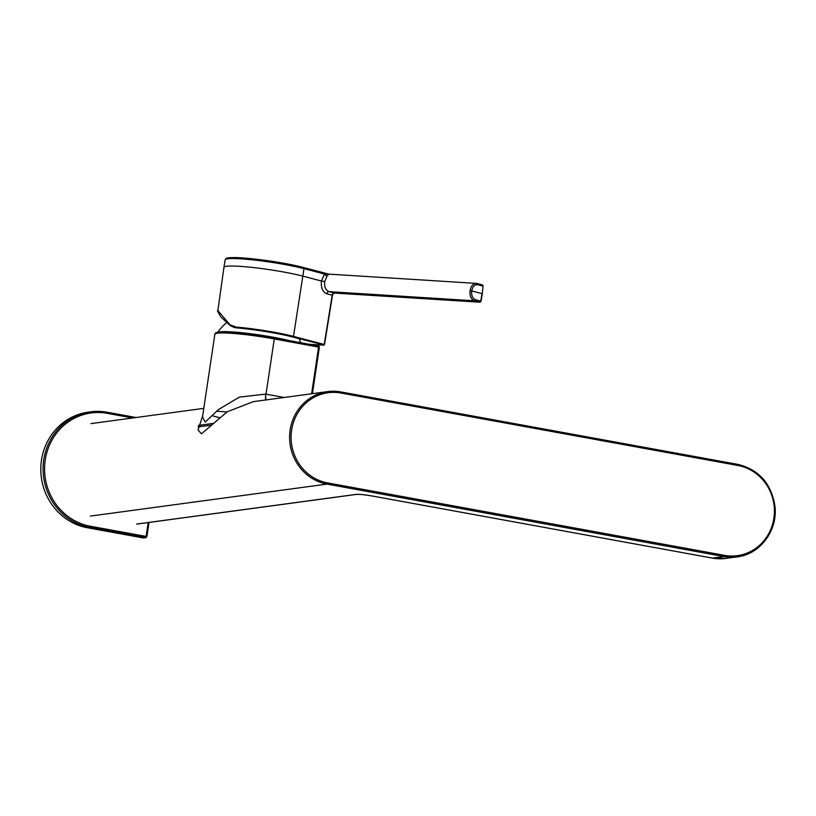 <?xml version="1.0" encoding="UTF-8"?>
<svg xmlns="http://www.w3.org/2000/svg" width="816" height="816" viewBox="0 0 816 816"><rect width="100%" height="100%" fill="white"/><g stroke="black" fill="none" stroke-linecap="round" stroke-linejoin="round"><path stroke-width="1.22" d="M217.984 332.285A42.605 4.121 8.5 0 1 219.739 331.867A42.605 4.121 8.5 0 1 289.894 340.741M219.402 417.598A42.605 4.121 8.5 0 1 211.905 415.609M216.475 411.274A42.605 4.121 8.5 0 1 226.919 411.988M146.197 535.847L146.911 536.102L146.186 537.458L143.269 537.938L87.516 527.768A58.528 55.274 -97.7 0 1 40.8 468.853A58.528 55.274 -97.7 0 1 88.291 412.162L90.576 411.845A58.528 55.274 -97.7 0 1 107.029 412.233L90.576 411.845A58.528 55.274 -97.7 0 0 43.085 468.547A58.528 55.274 -97.7 0 0 89.811 527.452L90.362 526.249A57.355 54.162 -97.7 0 1 45.237 460.02A57.355 54.162 -97.7 0 1 107.233 413.335L107.069 412.233L136.007 417.517M146.186 537.458L89.811 527.452L87.516 527.768M145.697 537.662L143.596 537.948A1.173 1.102 -97.7 0 1 143.269 537.938M146.86 536.01L148.94 522.464M145.013 537.53L145.564 536.326L90.362 526.249M148.186 522.566L146.186 535.898L145.564 536.326M323.962 344.964L292.862 337.049A0.704 0.52 -75.3 0 0 293.495 336.396A44.88 4.335 -171.5 0 0 236.089 327.063L230.041 324.809L217.872 310.621L223.961 267.311A45.41 4.396 8.5 0 1 223.961 267.301A45.41 4.396 8.5 0 1 253.552 267.577A45.41 4.396 8.5 0 1 302.899 276.155L321.422 281.02C320.831 287.762 322.657 292.026 326.9 293.831A2.346 1.744 -75.3 0 1 328.991 291.649C325.635 290.231 324.207 286.855 324.686 281.53L327.073 275.992L328.97 274.207L324.452 274.033L321.422 281.02L324.686 281.53M236.089 327.063L236.354 327.859L234.161 327.481L230.071 325.462L230.041 324.809M324.176 344.617L324.217 344.464A0.704 0.52 104.7 0 1 323.585 345.117M480.746 301.247L480.777 301.104A1.173 0.867 104.7 0 1 479.726 302.185A1.173 0.775 93.6 0 0 480.4 301.889M482.276 293.729L483.021 286.1L482.276 293.729M470.077 290.659C471.005 285.998 473.066 283.57 476.248 283.387L476.993 283.509A1.173 0.867 104.7 0 1 477.697 284.702C474.647 284.376 472.658 286.447 471.709 290.914L470.077 290.659C469.608 295.984 471.046 299.36 474.402 300.788L328.991 291.649L334.417 293.056L332.622 294.474L324.493 344.587M226.481 258.998A44.176 4.274 8.5 0 1 254.51 259.029A44.176 4.274 8.5 0 1 303.266 267.454A1.173 0.867 104.7 0 1 303.97 268.648L293.495 336.396L324.217 344.464L332.204 295.219A2.346 1.744 -75.3 0 1 334.295 293.046A2.346 1.754 -75.2 0 0 332.204 295.219L332.622 294.474M475.453 299.696C472.546 298.462 471.291 295.535 471.709 290.914L481.991 293.617L480.777 301.104L475.453 299.696A1.173 0.867 -75.3 0 1 474.402 300.788L479.726 302.185L334.315 293.056M477.238 283.57L482.317 284.906A1.173 0.867 104.7 0 1 483.021 286.1L477.697 284.702M327.073 275.992A2.346 1.367 42.3 0 1 324.452 274.033L303.97 268.648A45.349 4.386 -171.5 0 0 254.694 260.09A45.349 4.386 -171.5 0 0 225.145 259.814C226.664 258.539 224.104 257.734 233.947 257.581C248.89 257.468 285.988 262.762 303.389 267.475L328.817 274.125M319.301 347.249A1.173 1.102 82.3 0 0 318.464 345.984M274.125 337.844L318.373 345.964L319.362 347.29L312.365 393.669M136.731 524.066L356.143 494.394A1.173 1.102 82.3 0 0 356.48 494.404L137.057 524.066A1.173 1.102 -97.7 0 1 136.731 524.066L137.863 523.964M340.823 391.935L737.797 464.386L737.97 465.487A45.645 43.105 -97.7 0 1 773.884 518.201A45.645 43.105 -97.7 0 1 724.537 555.359L327.522 482.899L326.971 484.102A46.818 44.217 -97.7 0 1 289.598 436.978A46.818 44.217 -97.7 0 1 327.583 391.619L253.266 401.666L227.246 411.774L201.491 433.796L198.084 430.063L202.725 415.548M284.141 397.484L266.016 394.159L274.268 338.936A44.89 4.345 -171.5 0 0 214.883 334.213L202.501 417.017L205.255 422.066L218.341 409.663L239.363 397.117L265.649 394.097L265.843 399.962M265.486 400.013L265.649 394.097M146.645 536.704L145.442 536.867M107.1 412.253L135.986 417.517M107.233 413.335L132.641 417.976M309.172 344.27L323.544 345.178M236.354 327.859A44.176 4.274 8.5 0 1 292.862 337.049M332.204 295.219L326.9 293.831M328.052 273.962L303.511 267.515M724.537 555.359L723.986 556.563L326.971 484.102L90.382 516.089M327.522 482.899A45.645 43.105 -97.7 0 1 291.608 430.185A45.645 43.105 -97.7 0 1 340.955 393.026L340.782 391.925L327.583 391.619A46.818 44.217 -97.7 0 1 340.741 391.925L737.797 464.386C758.839 469.598 771.212 483.419 774.914 505.849C778.127 530.165 760.247 554.36 737.144 556.869A46.818 44.217 -97.7 0 1 723.986 556.563L712.47 558.093M340.955 393.026L737.97 465.487M211.385 425.136L198.094 426.931M213.058 423.433L198.298 425.422M311.61 393.771L318.597 347.075L274.268 338.936L274.054 337.834A43.717 4.223 -171.5 0 0 216.22 333.407M356.143 494.394A12.872 1.244 8.5 0 1 372.371 496.026L712.501 558.113L725.699 558.419A46.818 44.217 -97.7 0 1 712.541 558.113L372.29 496.006M300.798 342.74A47.287 47.287 0 0 0 299.054 338.671M226.664 322.646A47.287 47.287 0 0 0 217.688 332.326M149.012 522.454L146.972 536.081M309.223 344.281L323.595 345.188M217.872 310.621C216.821 309.866 217.892 312.049 221.085 317.169L230.071 325.472L234.223 327.502M482.276 293.74L481.063 301.226M479.828 302.206L334.387 293.066M476.269 283.387L482.44 284.927M476.248 283.387L328.828 274.125M225.145 259.814L223.961 267.301M318.413 345.974L274.094 337.834C253.745 334.234 236.977 332.285 223.788 331.979C211.874 332.489 216.475 333.326 214.883 334.213M319.362 347.29L312.436 393.669M356.48 494.404C359.499 494.2 364.783 494.741 372.331 496.026M737.144 556.869L725.699 558.419M203.796 408.357L90.994 423.606"/></g></svg>
